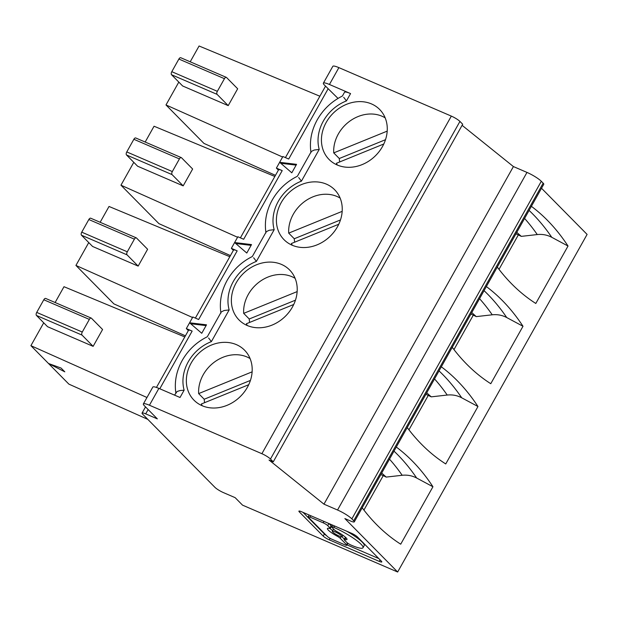 <?xml version="1.0" encoding="UTF-8"?>
<svg xmlns="http://www.w3.org/2000/svg" width="618" height="618" viewBox="0 0 618 618"><rect width="100%" height="100%" fill="white"/><g stroke="black" fill="none" stroke-linecap="round" stroke-linejoin="round"><path stroke-width="0.93" d="M235.728 243.507L251.093 245.361M156.454 387.432L188.513 330.306A7.354 1.275 -150.7 0 1 192.152 331.086L186.335 328.583L189.587 322.789L206.505 324.829L201.754 333.287L189.587 322.789L192.831 316.995L198.648 319.506L237.181 250.846A7.354 1.275 -150.7 0 0 233.542 250.058L195.365 318.092M188.343 330.615L186.335 328.583M93.125 346.343L102.58 329.494L91.464 318.239A2.449 1.244 -66.7 0 0 91.255 318.092L45.693 298.455A2.449 1.244 -66.7 0 0 43.801 299.769L36.709 312.407A2.449 1.244 113.3 0 0 36.454 315.45L47.563 326.706L93.125 346.343L82.016 335.087A2.449 1.244 113.3 0 1 82.271 332.044L89.363 319.406A2.449 1.244 -66.7 0 1 91.255 318.092M202.279 405.779A34.33 28.953 135.4 0 1 201.329 404.002L248.706 384.72M252.121 371.843L198.648 393.604L204.203 399.236L250.421 380.425M149.432 405.23L158.888 388.382A12.26 2.132 -150.7 0 0 152.824 387.069L143.368 403.917A12.26 2.132 -150.7 0 0 144.373 405.74L157.335 418.873L145.701 413.859A7.354 1.275 -150.7 0 0 142.07 413.071A7.354 1.275 -150.7 0 0 142.665 414.16L214.909 487.316A7.354 1.275 -150.7 0 0 223.5 492.639L235.134 497.652L242.542 505.153L397.652 572.013L344.859 518.556L350.676 521.067A7.354 1.275 -150.7 0 0 354.307 521.855A7.354 1.275 -150.7 0 0 353.712 520.758L351.858 518.881A12.26 2.132 -150.7 0 0 337.536 510.012L323.963 504.164L269.023 460.016L273.256 461.839L270.475 459.027A7.354 1.275 -150.7 0 0 261.885 453.705L149.432 405.23A12.26 2.132 -150.7 0 0 143.368 403.917M292.337 245.3A34.33 28.953 135.4 0 1 291.379 243.523L338.764 224.241M175.898 393.365C174.214 382.125 176.308 371.171 182.186 360.495C188.181 350.027 196.555 342.117 207.308 336.748L221.259 311.943L224.141 310.506L229.162 309.927L211.371 341.63L208.621 338.015M299.784 511.109L299.328 511.913A5.168 0.896 -150.7 0 1 298.903 511.148A5.168 0.896 -150.7 0 1 301.46 511.704L351.449 533.249A5.168 0.896 -150.7 0 1 357.49 536.988L381.376 561.167A5.168 0.896 -150.7 0 1 381.793 561.94A5.168 0.896 -150.7 0 1 379.236 561.383L329.247 539.838L330.089 538.332M299.328 511.913L323.206 536.1A5.168 0.896 -150.7 0 0 329.247 539.838M303.052 512.384L324.388 533.991A5.168 0.896 -150.7 0 0 326.582 535.667M347.077 544.906L378.826 558.595M362.998 547.749A23.322 4.048 -150.7 0 0 361.097 544.28A23.322 4.048 -150.7 0 0 333.844 527.409L333.604 527.308A3.878 0.672 -150.7 0 0 331.688 526.891A3.878 0.672 -150.7 0 0 331.997 527.471L334.222 529.719A3.878 0.672 -150.7 0 0 337.266 531.797A11.201 1.947 -150.7 0 1 346.065 537.799A11.201 1.947 -150.7 0 1 346.976 539.468A11.201 1.947 -150.7 0 1 344.875 539.506A3.878 0.672 -150.7 0 0 344.156 539.514A3.878 0.672 -150.7 0 0 344.465 540.093L346.69 542.341A3.878 0.672 -150.7 0 0 351.217 545.146L351.464 545.254A23.322 4.048 -150.7 0 0 362.998 547.749L364.18 545.64A23.322 4.048 -150.7 0 0 362.279 542.179A23.322 4.048 -150.7 0 0 346.768 531.233M345.562 537.32A3.878 0.672 -150.7 0 0 345.338 537.413L344.156 539.514M333.581 529.062A5.601 0.973 -150.7 0 0 333.504 529.139L332.322 531.241A5.601 0.973 -150.7 0 0 332.778 532.075A5.601 0.973 -150.7 0 0 338.061 535.536A5.601 0.973 -150.7 0 0 342.094 536.725A5.601 0.973 -150.7 0 0 341.638 535.891A5.601 0.973 -150.7 0 0 336.354 532.43A5.601 0.973 -150.7 0 0 332.322 531.241M328.93 523.539L331.124 525.764L329.942 527.872A3.878 0.672 -150.7 0 1 330.259 528.452A3.878 0.672 -150.7 0 1 329.533 528.46A11.201 1.947 -150.7 0 0 327.44 528.498A11.201 1.947 -150.7 0 0 328.351 530.167A11.201 1.947 -150.7 0 0 337.15 536.169L337.629 535.312M330.259 528.452L331.441 526.343A3.878 0.672 -150.7 0 0 331.124 525.764M330.035 528.537A11.201 1.947 -150.7 0 0 332.685 530.607M342.017 536.795L344.35 539.159M328.9 523.531L327.725 525.624L329.942 527.872M327.725 525.624A3.878 0.672 -150.7 0 0 323.191 522.82L323.986 521.407M309.139 515.01L308.158 516.748A3.878 0.672 -150.7 0 1 310.074 517.166L323.191 522.82M308.158 516.748A3.878 0.672 -150.7 0 0 308.475 517.328L327.308 536.401A3.878 0.672 -150.7 0 0 331.843 539.205L344.96 544.86A3.878 0.672 -150.7 0 0 346.876 545.277A3.878 0.672 -150.7 0 0 346.559 544.697L340.194 538.247A3.878 0.672 -150.7 0 0 337.15 536.169M354.307 521.855L543.763 184.257A7.354 1.275 -150.7 0 0 543.16 183.16L541.306 181.283A12.26 2.132 -150.7 0 0 526.984 172.414L513.411 166.566L323.963 504.164M184.79 336.941L63.994 286.706L55.118 302.519M363.925 510.066L383.253 475.621L386.211 477.088L402.179 475.281A486.011 247.231 113.3 0 0 389.494 459.151M380.835 474.578L383.253 475.621M179.413 158.926L133.859 139.289L126.767 151.928A2.449 1.244 113.3 0 0 126.512 154.971L137.621 166.219L183.183 185.863L172.067 174.608A2.449 1.244 113.3 0 1 172.329 171.565L179.413 158.926A2.449 1.244 -66.7 0 1 181.313 157.613A2.449 1.244 -66.7 0 1 181.522 157.76L192.638 169.015L183.183 185.863M452.252 347.316A490.453 249.487 113.3 0 0 466.667 364.133A490.453 249.487 113.3 0 0 490.769 383.708L522.998 326.273A490.453 249.487 113.3 0 0 502.357 300.533A490.453 249.487 113.3 0 0 486.351 286.559M224.442 78.687L178.88 59.05L171.796 71.688A2.449 1.244 113.3 0 0 171.534 74.732L182.65 85.979L228.212 105.624L217.096 94.369A2.449 1.244 113.3 0 1 217.351 91.325L224.442 78.687A2.449 1.244 -66.7 0 1 226.343 77.374A2.449 1.244 -66.7 0 1 226.551 77.52L237.667 88.776L228.212 105.624M362.194 507.795A490.453 249.487 113.3 0 0 376.609 524.612A490.453 249.487 113.3 0 0 400.711 544.188L432.94 486.752A490.453 249.487 113.3 0 0 412.299 461.013A490.453 249.487 113.3 0 0 396.292 447.038M220.927 313.125C219.243 301.885 221.337 290.931 227.215 280.255C233.21 269.788 241.584 261.877 252.337 256.509L266.288 231.704L269.17 230.267L274.183 229.687A39.235 33.086 -44.6 0 1 278.309 201.329A39.235 33.086 -44.6 0 1 301.422 181.151L298.679 177.536M402.179 475.281C407.37 474.748 412.206 475.667 416.679 478.038L432.94 486.752M297.15 291.603L243.677 313.365A34.33 28.953 135.4 0 1 267.918 277.073A34.33 28.953 135.4 0 1 295.11 278.332M236.184 282.82A35.558 29.981 135.4 0 1 289.595 269.95A35.558 29.981 135.4 0 1 292.414 307.053A35.558 29.981 135.4 0 1 238.996 319.923A35.558 29.981 135.4 0 1 236.184 282.82M243.677 313.365L249.232 318.988L295.443 300.178M146.976 397.505L30.9 345.671L68.876 384.126L147.81 419.375M48.498 363.492L61.074 368.058L64.797 371.827L48.498 363.492M251.526 244.589L246.783 253.048L234.616 242.55L251.526 244.589M30.9 345.671L43.724 322.812M230.444 255.582L158.934 223.646L120.958 185.191L133.782 162.333M211.371 341.63A39.235 33.086 -44.6 0 0 188.251 361.808A39.235 33.086 -44.6 0 0 184.133 390.167L179.977 390.561L177.065 391.511L174.546 395.134M158.888 388.382L180.023 397.49L184.133 390.167M342.171 211.364L288.706 233.125L294.261 238.749L340.472 219.938M198.648 393.604A34.33 28.953 135.4 0 1 222.889 357.312A34.33 28.953 135.4 0 1 250.081 358.571M204.62 402.666A34.33 28.953 135.4 0 1 204.203 399.236M191.155 363.06A35.558 29.981 135.4 0 1 244.566 350.19A35.558 29.981 135.4 0 1 247.385 387.301A35.558 29.981 135.4 0 1 193.967 400.163A35.558 29.981 135.4 0 1 191.155 363.06M270.475 459.027L459.931 121.429L462.704 124.241L273.256 461.839M459.931 121.429A7.354 1.275 -150.7 0 0 451.333 116.107L338.888 67.632A12.26 2.132 -150.7 0 0 332.824 66.319L323.368 83.167A12.26 2.132 -150.7 0 0 324.365 84.99L338.015 98.416M190.699 323.747L206.064 325.601M240.394 237.853L278.571 169.819A7.354 1.275 -150.7 0 1 282.21 170.607L276.393 168.104L279.645 162.31L296.555 164.342L291.804 172.808L279.645 162.31L282.889 156.516L288.706 159.027L328.119 88.791M237.181 250.846L231.364 248.343L237.86 236.756L243.677 239.266L282.21 170.607M408.954 429.827L428.282 395.381L431.24 396.849L447.208 395.041C452.399 394.508 457.235 395.427 461.708 397.799L477.969 406.513L445.74 463.948A490.453 249.487 113.3 0 1 421.638 444.373A490.453 249.487 113.3 0 1 407.223 427.556M81.483 235.211L92.592 246.466L138.154 266.103L147.609 249.255L136.493 238A2.449 1.244 -66.7 0 0 136.284 237.853L90.722 218.216A2.449 1.244 -66.7 0 0 88.83 219.529L81.738 232.167A2.449 1.244 113.3 0 0 81.483 235.211L127.045 254.848L138.154 266.103M387.2 131.124L333.735 152.885L339.29 158.509L385.501 139.699M185.415 335.821L113.905 303.886L75.929 265.431L88.753 242.573M337.436 226.814A35.558 29.981 135.4 0 1 284.025 239.684A35.558 29.981 135.4 0 1 281.213 202.58A35.558 29.981 135.4 0 1 334.624 189.711A35.558 29.981 135.4 0 1 337.436 226.814M192.546 317.505L75.929 265.431M229.819 256.702L109.023 206.466L100.147 222.279M136.284 237.853A2.449 1.244 -66.7 0 0 134.392 239.166L127.3 251.804A2.449 1.244 113.3 0 0 127.045 254.848M294.678 242.186A34.33 28.953 135.4 0 1 294.261 238.749M237.575 237.266L120.958 185.191M381.692 473.064L386.211 477.088M247.308 325.539A34.33 28.953 135.4 0 1 246.358 323.762L293.735 304.481M178.811 82.094L165.987 104.952L203.955 143.407L275.474 175.342M319.877 96.223L199.081 45.987L190.205 61.8M541.515 188.258L587.1 234.415L397.652 572.013M516.772 232.345L521.298 236.37L537.266 234.562C542.457 234.029 547.293 234.948 551.766 237.312L568.027 246.034A490.453 249.487 113.3 0 0 547.386 220.294A490.453 249.487 113.3 0 0 531.38 206.319M568.027 246.034L535.798 303.469A490.453 249.487 113.3 0 1 511.696 283.894A490.453 249.487 113.3 0 1 497.281 267.076M477.969 406.513A490.453 249.487 113.3 0 0 457.328 380.773A490.453 249.487 113.3 0 0 441.322 366.798M337.366 165.06A34.33 28.953 135.4 0 1 336.408 163.283L383.793 144.002M145.176 142.04L154.052 126.227L274.848 176.462M288.706 233.125A34.33 28.953 135.4 0 1 312.947 196.833A34.33 28.953 135.4 0 1 340.139 198.092M249.649 322.426A34.33 28.953 135.4 0 1 249.232 318.988M425.864 394.338L428.282 395.381M133.859 139.289A2.449 1.244 -66.7 0 1 135.751 137.976L181.313 157.613M426.721 392.824L431.24 396.849M233.372 250.375L231.364 248.343M274.183 229.687L256.4 261.391L253.65 257.776M282.604 157.026L165.987 104.952M453.975 349.587L473.311 315.141L476.269 316.609L492.237 314.801C497.428 314.268 502.264 315.188 506.737 317.559L522.998 326.273M339.707 161.947A34.33 28.953 135.4 0 1 339.29 158.509M278.394 170.135L276.393 168.104M280.757 163.268L296.122 165.122M265.956 232.886C264.272 221.646 266.366 210.692 272.244 200.016C278.239 189.548 286.613 181.638 297.366 176.269L311.317 151.464L314.199 150.027L319.212 149.448A39.235 33.086 -44.6 0 1 323.338 121.089A39.235 33.086 -44.6 0 1 346.451 100.912L350.56 93.588L329.433 84.481A12.26 2.132 -150.7 0 0 323.368 83.167M499.004 269.348L518.34 234.902L521.298 236.37M515.922 233.859L518.34 234.902M382.465 146.574A35.558 29.981 135.4 0 1 329.054 159.444A35.558 29.981 135.4 0 1 326.242 122.341A35.558 29.981 135.4 0 1 379.653 109.471A35.558 29.981 135.4 0 1 382.465 146.574M333.735 152.885A34.33 28.953 135.4 0 1 357.976 116.593A34.33 28.953 135.4 0 1 385.168 117.853M310.985 152.646C309.301 141.406 311.395 130.452 317.273 119.776C323.268 109.309 331.642 101.398 342.395 96.029L344.504 92.283A12.26 2.132 29.3 0 1 350.56 93.588M343.708 97.296L346.451 100.912M462.102 125.33L513.411 166.566M470.893 314.099L473.311 315.141M471.75 312.584L476.269 316.609M178.88 59.05A2.449 1.244 -66.7 0 1 180.78 57.737L226.343 77.374M344.875 539.506L345.918 537.652M333.604 527.308L334.392 525.895M333.844 527.409L334.639 526.003M341.036 536.741L340.194 538.247M347.501 543.021L346.559 544.697M310.074 517.166L310.869 515.752M324.388 533.991L323.206 536.1M379.236 561.383L380.085 559.869M337.536 510.012L526.984 172.414M541.306 181.283L351.858 518.881M543.16 183.16L353.712 520.758M126.767 151.928L172.329 171.565M126.512 154.971L172.067 174.608M171.534 74.732L217.096 94.369M89.363 319.406L43.801 299.769M36.709 312.407L82.271 332.044M36.454 315.45L82.016 335.087M192.152 331.086L159.784 388.768M148.127 409.541L145.701 413.859M261.885 453.705L451.333 116.107M81.738 232.167L127.3 251.804M416.679 478.038A490.453 249.487 113.3 0 0 397.637 454.693A490.453 249.487 113.3 0 0 393.998 451.132M134.392 239.166L88.83 219.529M461.708 397.799A490.453 249.487 113.3 0 0 442.666 374.454A490.453 249.487 113.3 0 0 439.027 370.893M447.208 395.041A486.011 247.231 113.3 0 0 434.524 378.911M256.4 261.391A39.235 33.086 -44.6 0 0 233.28 281.569A39.235 33.086 -44.6 0 0 229.162 309.927M171.796 71.688L217.351 91.325M301.422 181.151L319.212 149.448M329.433 84.481L338.888 67.632M537.266 234.562A486.011 247.231 113.3 0 0 524.582 218.432M506.737 317.559A490.453 249.487 113.3 0 0 487.695 294.214A490.453 249.487 113.3 0 0 484.056 290.653M492.237 314.801A486.011 247.231 113.3 0 0 479.553 298.672M551.766 237.312A490.453 249.487 113.3 0 0 532.716 213.975A490.453 249.487 113.3 0 0 529.085 210.414M332.662 525.153L331.688 526.891M342.913 535.258L342.094 536.725M347.957 543.346L346.876 545.277M145.524 406.907L142.07 413.071M325.524 86.157L285.423 157.613"/></g></svg>
